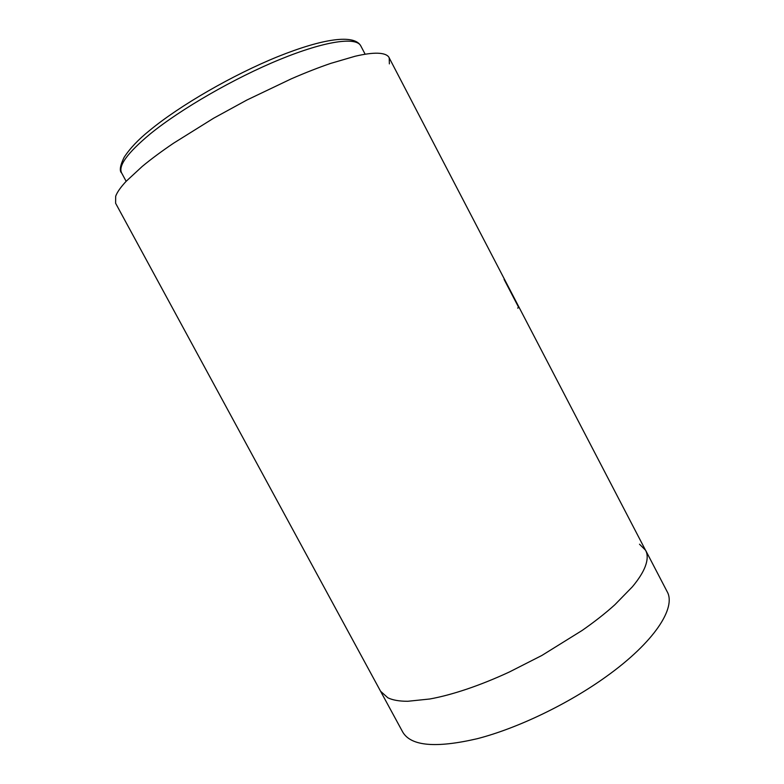 <?xml version="1.0" encoding="UTF-8"?>
<svg xmlns="http://www.w3.org/2000/svg" width="784" height="784" viewBox="0 0 784 784"><rect width="100%" height="100%" fill="white"/><g stroke="black" fill="none" stroke-linecap="round" stroke-linejoin="round"><path stroke-width="1.18" d="M380.563 691.233L115.611 203.242L115.669 196.274C117.11 192.247 120.618 187.249 126.204 181.261L142.227 166.443C150.94 159.201 161.386 151.449 173.578 143.188L213.679 118.188L246.852 100.048L291.187 78.88C305.574 72.618 318.804 67.444 330.887 63.337L355.083 56.262C364.599 54.037 372.194 53.018 377.868 53.214C383.484 53.43 387.129 54.713 388.795 57.075L646.124 551.387C647.78 555.386 647.506 560.374 645.291 566.352C643.027 572.359 638.725 579.17 632.394 586.785L614.842 604.758C605.522 613.186 594.615 621.751 582.14 630.454L541.813 655.493L509.296 672.025C494.616 678.817 480.465 684.51 466.833 689.126C453.25 693.693 440.902 696.986 429.789 698.995L407.798 701.278C399.272 701.288 392.617 700.122 387.835 697.78L380.563 691.233L402.76 732.109C410.963 746.094 435.737 748.299 477.084 738.744C517.313 728.414 568.135 704.052 606.414 676.465C654.444 642.076 676.514 607.58 667.096 591.557L645.624 550.299L639.519 544.223M389.217 57.761L389.374 63.876M504.063 279.349L518.753 307.563L518.126 307.534M517.695 308.122L518.753 307.563M121.667 173.029C119.266 170.981 120.07 165.767 124.078 157.398C129.928 148.411 138.425 139.444 149.577 130.497C179.869 105.428 232.936 74.813 277.889 56.615C322.773 38.583 354.201 33.928 360.787 45.884C356.299 36.662 325.448 40.797 279.888 59.457C234.416 78.057 180.487 109.192 149.989 134.113C127.4 152.978 117.953 165.953 121.667 173.029L126.146 181.31M360.787 45.884L365.148 54.233"/></g></svg>
